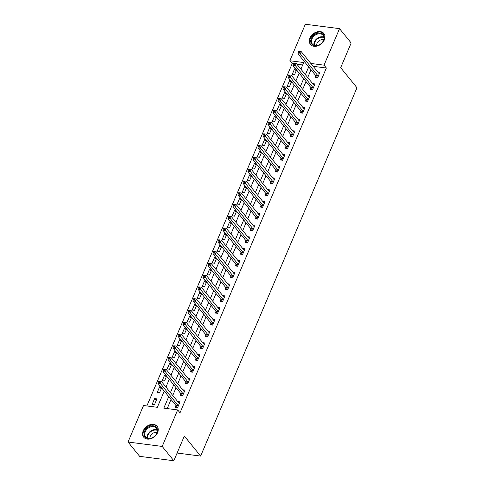 <?xml version="1.0" encoding="UTF-8"?>
<svg xmlns="http://www.w3.org/2000/svg" width="485" height="485" viewBox="0 0 485 485"><rect width="100%" height="100%" fill="white"/><g stroke="black" fill="none" stroke-linecap="round" stroke-linejoin="round"><path stroke-width="0.73" d="M324.344 39.861A8.651 6.45 140.9 0 1 317.681 45.887A8.651 6.45 140.9 0 1 310.43 44.39A8.651 6.45 140.9 0 1 309.939 38.006A8.651 6.45 140.9 0 1 316.608 31.98A8.651 6.45 140.9 0 1 323.853 33.477A8.651 6.45 140.9 0 1 324.344 39.861M157.607 432.675A8.651 6.45 140.9 0 1 150.938 438.701A8.651 6.45 140.9 0 1 143.693 437.203A8.651 6.45 140.9 0 1 143.196 430.819A8.651 6.45 140.9 0 1 149.865 424.793A8.651 6.45 140.9 0 1 157.11 426.291A8.651 6.45 140.9 0 1 157.607 432.675M293.467 63.784L292.194 63.614L289.86 60.752L305.356 24.25L339.524 28.651L351.17 42.971L340.676 67.7L356.978 87.743L200.632 456.07L184.33 436.021L173.836 460.75L139.668 456.349L128.022 442.029L143.518 405.527L157.364 407.309L164.245 391.104M292.194 63.614L146.876 405.957M302.682 64.966L296.899 64.22M154.539 404.545L156.94 398.888L154.63 398.591L152.229 404.247L154.539 404.545M160.899 386.981L159.626 386.818L157.225 392.468L159.535 392.771L161.614 387.867M165.894 375.208L164.627 375.044L162.226 380.695L164.536 380.992L166.616 376.093M170.89 363.435L169.623 363.271L167.222 368.921L169.532 369.218L171.611 364.32M175.891 351.655L174.624 351.492L172.223 357.148L174.533 357.445L176.613 352.54M180.887 339.882L179.62 339.718L177.219 345.368L179.529 345.666L181.608 340.767M185.888 328.109L184.615 327.945L182.221 333.595L184.53 333.892L186.61 328.994M190.884 316.329L189.617 316.165L187.216 321.822L189.526 322.119L191.605 317.22M195.885 304.556L194.612 304.392L192.218 310.042L194.521 310.345L196.607 305.441M200.881 292.782L199.614 292.619L197.213 298.269L199.523 298.566L201.602 293.667M205.882 281.009L204.609 280.845L202.215 286.496L204.518 286.793L206.598 281.894M210.878 269.23L209.611 269.066L207.21 274.722L209.52 275.019L211.599 270.115M215.873 257.456L214.606 257.292L212.206 262.943L214.515 263.24L216.595 258.341M220.875 245.683L219.608 245.519L217.207 251.169L219.517 251.466L221.596 246.568M225.871 233.903L224.603 233.746L222.203 239.396L224.513 239.693L226.592 234.795M230.872 222.13L229.605 221.966L227.204 227.623L229.514 227.92L231.594 223.015M235.868 210.357L234.601 210.193L232.2 215.843L234.51 216.14L236.589 211.242M240.869 198.583L239.596 198.42L237.201 204.07L239.505 204.367L241.591 199.468M245.865 186.804L244.598 186.64L242.197 192.296L244.507 192.593L246.586 187.689M250.866 175.03L249.593 174.867L247.198 180.517L249.502 180.814L251.582 175.916M255.862 163.257L254.595 163.093L252.194 168.744L254.504 169.041L256.583 164.142M260.863 151.478L259.59 151.32L257.189 156.97L259.499 157.267L261.579 152.369M265.859 139.704L264.592 139.541L262.191 145.197L264.501 145.494L266.58 140.589M270.854 127.931L269.587 127.767L267.187 133.417L269.496 133.714L271.576 128.816M275.856 116.157L274.589 115.994L272.188 121.644L274.498 121.941L276.577 117.043M280.851 104.378L279.584 104.214L277.184 109.871L279.493 110.168L281.573 105.269M285.853 92.605L284.58 92.441L282.185 98.091L284.495 98.388L286.574 93.49M290.848 80.831L289.581 80.668L287.181 86.318L289.49 86.615L291.57 81.716M295.85 69.058L294.577 68.894L292.182 74.544L294.486 74.842L296.571 69.943M168.725 396.609L163.827 408.146L177.68 409.928L180.008 412.79L326.356 68.015L313.183 66.318M311.006 69.773L307.714 77.521M306.005 81.547L302.719 89.295M301.009 93.32L297.717 101.074M296.014 105.093L292.722 112.847M291.012 116.873L287.72 124.621M286.017 128.646L282.725 136.394M281.015 140.42L277.729 148.174M276.02 152.199L272.728 159.947M271.018 163.972L267.732 171.72M266.022 175.746L262.731 183.5M261.021 187.519L257.735 195.273M256.025 199.299L252.733 207.046M251.024 211.072L247.738 218.82M246.028 222.845L242.736 230.599M241.033 234.625L237.741 242.373M236.031 246.398L232.739 254.146M231.036 258.172L227.744 265.925M226.034 269.945L222.748 277.699M221.039 281.724L217.747 289.472M216.037 293.498L212.751 301.246M211.042 305.271L207.75 313.025M206.04 317.051L202.754 324.798M201.045 328.824L197.753 336.572M196.049 340.597L192.757 348.345M191.048 352.371L187.756 360.125M186.052 364.15L182.76 371.898M181.05 375.923L177.765 383.671M176.055 387.697L172.763 395.451M171.053 399.47L167.192 408.576M175.964 405.684L175.315 407.218L177.625 407.515L180.02 401.865L177.74 401.574M180.966 393.911L180.311 395.445L182.621 395.742L185.021 390.092L182.742 389.794M185.961 382.138L185.312 383.671L187.622 383.968L190.017 378.312L187.737 378.021M190.963 370.364L190.308 371.892L192.618 372.189L195.018 366.539L192.739 366.248M195.958 358.585L195.31 360.119L197.619 360.416L200.014 354.765L197.734 354.468M200.954 346.811L200.305 348.345L202.615 348.642L205.016 342.992L202.736 342.695M205.955 335.038L205.307 336.566L207.61 336.869L210.011 331.213L207.732 330.922M210.951 323.259L210.302 324.792L212.612 325.089L215.013 319.439L212.733 319.148M215.952 311.485L215.304 313.019L217.607 313.316L220.008 307.666L217.729 307.369M220.948 299.712L220.299 301.246L222.609 301.543L225.004 295.886L222.73 295.595M225.949 287.938L225.295 289.466L227.604 289.763L230.005 284.113L227.726 283.822M230.945 276.159L230.296 277.693L232.606 277.99L235.001 272.34L232.721 272.043M235.946 264.386L235.292 265.919L237.601 266.216L240.002 260.566L237.723 260.269M240.942 252.612L240.293 254.146L242.603 254.443L244.998 248.787L242.718 248.496M245.944 240.833L245.289 242.367L247.599 242.664L249.999 237.013L247.72 236.722M250.939 229.059L250.29 230.593L252.594 230.89L254.995 225.24L252.715 224.943M255.934 217.286L255.286 218.82L257.596 219.117L259.996 213.461L257.717 213.17M260.936 205.513L260.287 207.04L262.591 207.337L264.992 201.687L262.712 201.396M265.932 193.733L265.283 195.267L267.593 195.564L269.993 189.914L267.714 189.617M270.933 181.96L270.278 183.494L272.588 183.791L274.989 178.14L272.709 177.843M275.929 170.186L275.28 171.72L277.59 172.017L279.984 166.361L277.705 166.07M280.93 158.413L280.275 159.941L282.585 160.238L284.986 154.588L282.706 154.297M285.926 146.634L285.277 148.167L287.587 148.465L289.981 142.814L287.702 142.517M290.927 134.86L290.272 136.394L292.582 136.691L294.983 131.035L292.704 130.744M295.923 123.087L295.274 124.615L297.578 124.912L299.979 119.261L297.699 118.971M300.918 111.307L300.27 112.841L302.579 113.138L304.98 107.488L302.701 107.191M305.92 99.534L305.271 101.068L307.575 101.365L309.976 95.715L307.696 95.418M310.915 87.761L310.267 89.295L312.576 89.592L314.977 83.935L312.698 83.644M315.917 75.987L315.268 77.515L317.572 77.812L319.973 72.162L317.693 71.871M177.104 453.038L200.632 456.07M173.836 460.75L162.184 446.43L128.022 442.029M339.524 28.651L324.029 65.154L310.849 63.456M326.356 68.015L324.029 65.154M177.68 409.928L162.184 446.43M308.678 66.906L305.386 74.66M303.677 78.679L300.391 86.433M298.681 90.459L295.389 98.206M293.68 102.232L290.394 109.98M288.684 114.005L285.392 121.759M283.683 125.785L280.397 133.533M278.687 137.558L275.395 145.306M273.692 149.331L270.4 157.085M268.69 161.105L265.398 168.859M263.694 172.884L260.403 180.632M258.693 184.658L255.407 192.406M253.697 196.431L250.405 204.185M248.696 208.21L245.41 215.958M243.7 219.984L240.408 227.732M238.699 231.757L235.413 239.511M233.703 243.531L230.411 251.285M228.702 255.31L225.416 263.058M223.706 267.083L220.414 274.831M218.711 278.857L215.419 286.611M213.709 290.636L210.417 298.384M208.714 302.41L205.422 310.157M203.712 314.183L200.426 321.937M198.717 325.956L195.425 333.71M193.715 337.736L190.429 345.484M188.72 349.509L185.428 357.257M183.718 361.283L180.432 369.036M178.722 373.062L175.431 380.81M173.727 384.835L170.435 392.583M300.906 69.149L303.713 62.535L289.86 60.752M165.955 387.078L169.247 379.325M170.95 375.299L174.242 367.551M175.952 363.526L179.244 355.778M180.947 351.752L184.239 344.004M185.949 339.979L189.235 332.225M190.944 328.2L194.236 320.452M195.946 316.426L199.232 308.678M200.942 304.653L204.233 296.899M205.943 292.879L209.229 285.125M210.939 281.1L214.231 273.352M215.934 269.327L219.226 261.579M220.936 257.553L224.228 249.799M225.931 245.774L229.223 238.026M230.933 234L234.219 226.252M235.928 222.227L239.22 214.473M240.93 210.454L244.216 202.7M245.925 198.674L249.217 190.926M250.927 186.901L254.213 179.153M255.922 175.127L259.214 167.373M260.924 163.348L264.21 155.6M265.919 151.575L269.211 143.827M270.915 139.801L274.207 132.047M275.916 128.028L279.208 120.274M280.912 116.248L284.204 108.501M285.914 104.475L289.199 96.727M290.909 92.702L294.201 84.948M295.911 80.922L299.196 73.174M156.231 400.561L154.63 398.591M296.177 70.858L294.577 68.894M291.182 82.632L289.581 80.668M286.18 94.411L284.58 92.441M281.185 106.185L279.584 104.214M276.183 117.958L274.589 115.994M271.188 129.731L269.587 127.767M266.192 141.511L264.592 139.541M261.191 153.284L259.59 151.32M256.195 165.058L254.595 163.093M251.194 176.837L249.593 174.867M246.198 188.61L244.598 186.64M241.197 200.384L239.596 198.42M236.201 212.157L234.601 210.193M231.2 223.937L229.605 221.966M226.204 235.71L224.603 233.746M221.208 247.483L219.608 245.519M216.207 259.263L214.606 257.292M211.211 271.036L209.611 269.066M206.21 282.81L204.609 280.845M201.214 294.583L199.614 292.619M196.213 306.362L194.612 304.392M191.217 318.136L189.617 316.165M186.216 329.909L184.615 327.945M181.22 341.683L179.62 339.718M176.219 353.462L174.624 351.492M171.223 365.235L169.623 363.271M166.228 377.009L164.627 375.044M161.226 388.788L159.626 386.818M158.771 381.101L158.371 382.041L159.298 382.162L159.692 381.216L158.771 381.101L161.293 381.343L179.092 403.229A1.109 0.6 97.3 0 0 179.292 403.374L179.371 403.399M159.692 381.216L161.293 381.343L160.292 383.702L157.983 383.405L175.782 405.284A1.109 0.6 97.3 0 1 175.928 405.569L176.504 407.37M178.274 405.981L178.237 405.866A1.109 0.6 97.3 0 0 178.092 405.581L159.298 382.162M158.371 382.041L157.983 383.405M163.772 369.327L163.372 370.267L164.294 370.388L164.694 369.443L163.772 369.327L166.294 369.57L184.088 391.45A1.109 0.6 97.3 0 0 184.288 391.595L184.373 391.619M164.694 369.443L166.294 369.57L165.294 371.928L162.984 371.631L180.778 393.511A1.109 0.6 97.3 0 1 180.923 393.79L181.505 395.596M183.269 394.208L183.233 394.087A1.109 0.6 97.3 0 0 183.087 393.808L164.294 370.388M163.372 370.267L162.984 371.631M168.768 357.548L168.368 358.494L169.289 358.609L169.689 357.669L168.768 357.548L171.29 357.797L189.083 379.676A1.109 0.6 97.3 0 0 189.289 379.822L189.368 379.846M169.689 357.669L171.29 357.797L170.29 360.149L167.98 359.852L185.779 381.731A1.109 0.6 97.3 0 1 185.925 382.016L186.501 383.823M188.271 382.435L188.235 382.313A1.109 0.6 97.3 0 0 188.089 382.028L169.289 358.609M168.368 358.494L167.98 359.852M173.769 345.775L173.369 346.714L174.291 346.836L174.691 345.896L173.769 345.775L176.285 346.023L194.085 367.903A1.109 0.6 97.3 0 0 194.285 368.048L194.364 368.073M174.691 345.896L176.285 346.023L175.291 348.375L172.981 348.078L190.775 369.958A1.109 0.6 97.3 0 1 190.92 370.243L191.502 372.05M193.266 370.661L193.23 370.54A1.109 0.6 97.3 0 0 193.085 370.255L174.291 346.836M173.369 346.714L172.981 348.078M178.765 334.001L178.365 334.941L179.286 335.062L179.686 334.116L178.765 334.001L181.287 334.244L199.08 356.123A1.109 0.6 97.3 0 0 199.286 356.275L199.365 356.299M179.686 334.116L181.287 334.244L180.287 336.602L177.977 336.305L195.776 358.185A1.109 0.6 97.3 0 1 195.922 358.463L196.498 360.27M198.268 358.882L198.226 358.761A1.109 0.6 97.3 0 0 198.086 358.482L179.286 335.062M178.365 334.941L177.977 336.305M156.231 427.103A7.487 5.584 140.9 0 1 154.824 436.082A7.487 5.584 140.9 0 1 145.318 437.312A7.487 5.584 140.9 0 1 146.725 428.334A7.487 5.584 140.9 0 1 156.231 427.103M145.955 437.221A6.929 5.171 -39.1 0 0 154.515 436.294A6.929 5.171 -39.1 0 0 156.382 428.122A6.929 5.171 -39.1 0 0 156.055 427.764A6.929 5.171 -39.1 0 0 147.501 428.691A6.929 5.171 -39.1 0 0 145.633 436.864A6.929 5.171 -39.1 0 0 145.955 437.221M157.54 426.909A8.597 6.414 -39.1 0 0 157.443 426.782A8.597 6.414 -39.1 0 0 157.037 426.345A8.597 6.414 -39.1 0 0 146.422 427.491A8.597 6.414 -39.1 0 0 144.106 437.628A8.597 6.414 -39.1 0 0 144.209 437.749L144.106 437.628M149.968 438.385A4.935 3.68 140.9 0 1 152.084 433.82A4.935 3.68 140.9 0 1 156.988 432.681M311.279 38.588A7.487 5.584 140.9 0 1 320.215 33.028A7.487 5.584 140.9 0 1 323.75 40.194A7.487 5.584 140.9 0 1 314.813 45.748A7.487 5.584 140.9 0 1 311.279 38.588M323.519 40.419A6.929 5.171 -39.1 0 0 323.125 35.302A6.929 5.171 -39.1 0 0 317.317 34.108A6.929 5.171 -39.1 0 0 311.976 38.933A6.929 5.171 -39.1 0 0 312.37 44.05A6.929 5.171 -39.1 0 0 318.178 45.25A6.929 5.171 -39.1 0 0 323.519 40.419M316.711 45.572A4.935 3.68 140.9 0 1 317.038 43.329A4.935 3.68 140.9 0 1 323.731 39.861M324.277 34.089A8.597 6.414 -39.1 0 0 324.18 33.968A8.597 6.414 -39.1 0 0 316.984 32.483A8.597 6.414 -39.1 0 0 310.358 38.467A8.597 6.414 -39.1 0 0 310.849 44.814A8.597 6.414 -39.1 0 0 310.946 44.929L310.849 44.814M183.76 322.222L183.36 323.168L184.288 323.283L184.688 322.343L183.76 322.222L186.282 322.47L204.082 344.35A1.109 0.6 97.3 0 0 204.282 344.495L204.361 344.52M184.688 322.343L186.282 322.47L185.282 324.823L182.978 324.526L200.772 346.411A1.109 0.6 97.3 0 1 200.917 346.69L201.499 348.497M203.263 347.108L203.227 346.987A1.109 0.6 97.3 0 0 203.082 346.708L184.288 323.283M183.36 323.168L182.978 324.526M188.762 310.449L188.362 311.394L189.283 311.509L189.683 310.57L188.762 310.449L191.284 310.697L209.077 332.577A1.109 0.6 97.3 0 0 209.284 332.722L209.362 332.746M189.683 310.57L191.284 310.697L190.284 313.049L187.974 312.752L205.773 334.632A1.109 0.6 97.3 0 1 205.919 334.917L206.495 336.723M208.265 335.335L208.223 335.214A1.109 0.6 97.3 0 0 208.077 334.929L189.283 311.509M188.362 311.394L187.974 312.752M193.757 298.675L193.357 299.615L194.285 299.736L194.685 298.79L193.757 298.675L196.279 298.918L214.079 320.803A1.109 0.6 97.3 0 0 214.279 320.949L214.358 320.973M194.685 298.79L196.279 298.918L195.279 301.276L192.975 300.979L210.769 322.858A1.109 0.6 97.3 0 1 210.914 323.143L211.49 324.944M213.261 323.556L213.224 323.44A1.109 0.6 97.3 0 0 213.079 323.155L194.285 299.736M193.357 299.615L192.975 300.979M198.759 286.902L198.359 287.841L199.28 287.963L199.681 287.017L198.759 286.902L201.281 287.144L219.075 309.024A1.109 0.6 97.3 0 0 219.281 309.169L219.359 309.194M199.681 287.017L201.281 287.144L200.281 289.503L197.971 289.205L215.77 311.085A1.109 0.6 97.3 0 1 215.91 311.364L216.492 313.171M218.262 311.782L218.22 311.661A1.109 0.6 97.3 0 0 218.074 311.382L199.28 287.963M198.359 287.841L197.971 289.205M203.755 275.122L203.354 276.068L204.282 276.183L204.682 275.244L203.755 275.122L206.277 275.371L224.076 297.25A1.109 0.6 97.3 0 0 224.276 297.396L224.355 297.42M204.682 275.244L206.277 275.371L205.276 277.723L202.966 277.426L220.766 299.306A1.109 0.6 97.3 0 1 220.911 299.591L221.487 301.397M223.258 300.009L223.221 299.888A1.109 0.6 97.3 0 0 223.076 299.609L204.282 276.183M203.354 276.068L202.966 277.426M208.756 263.349L208.356 264.289L209.277 264.41L209.678 263.47L208.756 263.349L211.278 263.597L229.072 285.477A1.109 0.6 97.3 0 0 229.278 285.623L229.356 285.647M209.678 263.47L211.278 263.597L210.278 265.95L207.968 265.653L225.761 287.532A1.109 0.6 97.3 0 1 225.907 287.817L226.489 289.624M228.253 288.236L228.217 288.114A1.109 0.6 97.3 0 0 228.071 287.829L209.277 264.41M208.356 264.289L207.968 265.653M213.752 251.576L213.351 252.515L214.273 252.636L214.673 251.691L213.752 251.576L216.274 251.818L234.073 273.704A1.109 0.6 97.3 0 0 234.273 273.849L234.352 273.873M214.673 251.691L216.274 251.818L215.273 254.176L212.963 253.879L230.763 275.759A1.109 0.6 97.3 0 1 230.908 276.038L231.484 277.844M233.255 276.456L233.218 276.335A1.109 0.6 97.3 0 0 233.073 276.056L214.273 252.636M213.351 252.515L212.963 253.879M218.753 239.796L218.353 240.742L219.275 240.857L219.675 239.917L218.753 239.796L221.269 240.045L239.069 261.924A1.109 0.6 97.3 0 0 239.269 262.07L239.354 262.094M219.675 239.917L221.269 240.045L220.275 242.403L217.965 242.1L235.758 263.986A1.109 0.6 97.3 0 1 235.904 264.264L236.486 266.071M238.25 264.683L238.214 264.561A1.109 0.6 97.3 0 0 238.068 264.283L219.275 240.857M218.353 240.742L217.965 242.1M223.749 228.023L223.349 228.968L224.27 229.084L224.67 228.144L223.749 228.023L226.271 228.271L244.064 250.151A1.109 0.6 97.3 0 0 244.27 250.296L244.349 250.321M224.67 228.144L226.271 228.271L225.27 230.624L222.961 230.326L240.76 252.206A1.109 0.6 97.3 0 1 240.906 252.491L241.481 254.298M243.252 252.909L243.209 252.788A1.109 0.6 97.3 0 0 243.07 252.503L224.27 229.084M223.349 228.968L222.961 230.326M228.744 216.249L228.35 217.189L229.272 217.31L229.672 216.371L228.744 216.249L231.266 216.498L249.066 238.377A1.109 0.6 97.3 0 0 249.266 238.523L249.345 238.547M229.672 216.371L231.266 216.498L230.272 218.85L227.962 218.553L245.756 240.433A1.109 0.6 97.3 0 1 245.901 240.718L246.483 242.524M248.247 241.136L248.211 241.015A1.109 0.6 97.3 0 0 248.065 240.73L229.272 217.31M228.35 217.189L227.962 218.553M233.746 204.476L233.346 205.416L234.267 205.537L234.667 204.591L233.746 204.476L236.268 204.718L254.061 226.598A1.109 0.6 97.3 0 0 254.267 226.744L254.346 226.768M234.667 204.591L236.268 204.718L235.267 207.077L232.958 206.78L250.757 228.659A1.109 0.6 97.3 0 1 250.903 228.938L251.479 230.745M253.249 229.356L253.206 229.235A1.109 0.6 97.3 0 0 253.061 228.956L234.267 205.537M233.346 205.416L232.958 206.78M238.741 192.697L238.341 193.642L239.269 193.757L239.669 192.818L238.741 192.697L241.263 192.945L259.063 214.825A1.109 0.6 97.3 0 0 259.263 214.97L259.342 214.994M239.669 192.818L241.263 192.945L240.263 195.297L237.959 195L255.753 216.886A1.109 0.6 97.3 0 1 255.898 217.165L256.474 218.971M258.244 217.583L258.208 217.462A1.109 0.6 97.3 0 0 258.062 217.183L239.269 193.757M238.341 193.642L237.959 195M243.743 180.923L243.343 181.863L244.264 181.984L244.664 181.044L243.743 180.923L246.265 181.172L264.058 203.051A1.109 0.6 97.3 0 0 264.264 203.197L264.343 203.221M244.664 181.044L246.265 181.172L245.264 183.524L242.955 183.227L260.754 205.106A1.109 0.6 97.3 0 1 260.894 205.391L261.476 207.198M263.246 205.81L263.203 205.688A1.109 0.6 97.3 0 0 263.058 205.404L244.264 181.984M243.343 181.863L242.955 183.227M248.738 169.15L248.338 170.089L249.266 170.211L249.666 169.265L248.738 169.15L251.26 169.392L269.06 191.278A1.109 0.6 97.3 0 0 269.26 191.423L269.339 191.448M249.666 169.265L251.26 169.392L250.26 171.751L247.956 171.454L265.75 193.333A1.109 0.6 97.3 0 1 265.895 193.612L266.471 195.419M268.241 194.03L268.205 193.909A1.109 0.6 97.3 0 0 268.06 193.63L249.266 170.211M248.338 170.089L247.956 171.454M253.74 157.37L253.34 158.316L254.261 158.431L254.661 157.492L253.74 157.37L256.262 157.619L274.055 179.498A1.109 0.6 97.3 0 0 274.261 179.644L274.34 179.668M254.661 157.492L256.262 157.619L255.262 159.977L252.952 159.68L270.745 181.56A1.109 0.6 97.3 0 1 270.891 181.839L271.473 183.645M273.243 182.257L273.2 182.136A1.109 0.6 97.3 0 0 273.055 181.857L254.261 158.431M253.34 158.316L252.952 159.68M258.735 145.597L258.335 146.543L259.263 146.658L259.657 145.718L258.735 145.597L261.257 145.846L279.057 167.725A1.109 0.6 97.3 0 0 279.257 167.871L279.336 167.895M259.657 145.718L261.257 145.846L260.257 148.198L257.947 147.901L275.747 169.78A1.109 0.6 97.3 0 1 275.892 170.065L276.468 171.872M278.238 170.484L278.202 170.362A1.109 0.6 97.3 0 0 278.057 170.077L259.263 146.658M258.335 146.543L257.947 147.901M263.737 133.824L263.337 134.763L264.258 134.885L264.658 133.945L263.737 133.824L266.259 134.072L284.052 155.952A1.109 0.6 97.3 0 0 284.252 156.097L284.337 156.121M264.658 133.945L266.259 134.072L265.259 136.424L262.949 136.127L280.742 158.007A1.109 0.6 97.3 0 1 280.888 158.292L281.47 160.098M283.234 158.71L283.198 158.589A1.109 0.6 97.3 0 0 283.052 158.304L264.258 134.885M263.337 134.763L262.949 136.127M268.732 122.05L268.332 122.99L269.254 123.111L269.654 122.165L268.732 122.05L271.254 122.293L289.048 144.172A1.109 0.6 97.3 0 0 289.254 144.318L289.333 144.342M269.654 122.165L271.254 122.293L270.254 124.651L267.944 124.354L285.744 146.234A1.109 0.6 97.3 0 1 285.889 146.512L286.465 148.319M288.236 146.931L288.199 146.809A1.109 0.6 97.3 0 0 288.054 146.531L269.254 123.111M268.332 122.99L267.944 124.354M273.734 110.271L273.334 111.217L274.255 111.332L274.656 110.392L273.734 110.271L276.25 110.519L294.049 132.399A1.109 0.6 97.3 0 0 294.25 132.544L294.328 132.569M274.656 110.392L276.25 110.519L275.256 112.872L272.946 112.575L290.739 134.46A1.109 0.6 97.3 0 1 290.885 134.739L291.467 136.546M293.231 135.157L293.195 135.036A1.109 0.6 97.3 0 0 293.049 134.757L274.255 111.332M273.334 111.217L272.946 112.575M278.729 98.497L278.329 99.437L279.251 99.558L279.651 98.619L278.729 98.497L281.251 98.746L299.045 120.626A1.109 0.6 97.3 0 0 299.251 120.771L299.33 120.795M279.651 98.619L281.251 98.746L280.251 101.098L277.941 100.801L295.741 122.681A1.109 0.6 97.3 0 1 295.886 122.966L296.462 124.772M298.233 123.384L298.19 123.263A1.109 0.6 97.3 0 0 298.045 122.978L279.251 99.558M278.329 99.437L277.941 100.801M283.725 86.724L283.325 87.664L284.252 87.785L284.653 86.839L283.725 86.724L286.247 86.967L304.046 108.852A1.109 0.6 97.3 0 0 304.247 108.998L304.325 109.022M284.653 86.839L286.247 86.967L285.247 89.325L282.943 89.028L300.736 110.907A1.109 0.6 97.3 0 1 300.882 111.186L301.464 112.993M303.228 111.605L303.192 111.489A1.109 0.6 97.3 0 0 303.046 111.204L284.252 87.785M283.325 87.664L282.943 89.028M288.727 74.951L288.326 75.89L289.248 76.012L289.648 75.066L288.727 74.951L291.249 75.193L309.042 97.073A1.109 0.6 97.3 0 0 309.248 97.218L309.327 97.242M289.648 75.066L291.249 75.193L290.248 77.551L287.938 77.254L305.738 99.134A1.109 0.6 97.3 0 1 305.883 99.413L306.459 101.219M308.23 99.831L308.187 99.71A1.109 0.6 97.3 0 0 308.042 99.431L289.248 76.012M288.326 75.89L287.938 77.254M293.722 63.171L293.322 64.117L294.25 64.232L294.65 63.292L293.722 63.171L296.244 63.42L314.044 85.299A1.109 0.6 97.3 0 0 314.244 85.445L314.322 85.469M294.65 63.292L296.244 63.42L295.244 65.772L292.94 65.475L310.733 87.355A1.109 0.6 97.3 0 1 310.879 87.639L311.455 89.446M313.225 88.058L313.189 87.937A1.109 0.6 97.3 0 0 313.043 87.652L294.25 64.232M293.322 64.117L292.94 65.475M298.724 51.398L298.323 52.338L299.245 52.459L299.645 51.519L298.724 51.398L301.246 51.646L319.039 73.526A1.109 0.6 97.3 0 0 319.245 73.671L319.324 73.696M299.645 51.519L301.246 51.646L300.245 53.999L297.935 53.702L315.735 75.581A1.109 0.6 97.3 0 1 315.874 75.866L316.456 77.673M318.227 76.284L318.184 76.163A1.109 0.6 97.3 0 0 318.039 75.878L299.245 52.459M298.323 52.338L297.935 53.702M178.237 405.866L175.928 405.569M178.092 405.581L175.782 405.284M183.233 394.087L180.923 393.79M183.087 393.808L180.778 393.511M188.235 382.313L185.925 382.016M188.089 382.028L185.779 381.731M193.23 370.54L190.92 370.243M193.085 370.255L190.775 369.958M198.226 358.761L195.922 358.463M198.086 358.482L195.776 358.185M147.228 438.046A6.929 5.171 140.9 0 1 150.174 431.468A6.929 5.171 140.9 0 1 157.213 429.928M157.273 430.377A6.705 5.002 -39.1 0 0 150.508 431.88A6.705 5.002 -39.1 0 0 147.658 438.197M313.971 45.226A6.929 5.171 140.9 0 1 314.401 41.916A6.929 5.171 140.9 0 1 323.95 37.109M324.016 37.557A6.705 5.002 -39.1 0 0 314.826 42.225A6.705 5.002 -39.1 0 0 314.395 45.384M203.227 346.987L200.917 346.69M203.082 346.708L200.772 346.411M208.223 335.214L205.919 334.917M208.077 334.929L205.773 334.632M213.224 323.44L210.914 323.143M213.079 323.155L210.769 322.858M218.22 311.661L215.91 311.364M218.074 311.382L215.77 311.085M223.221 299.888L220.911 299.591M223.076 299.609L220.766 299.306M228.217 288.114L225.907 287.817M228.071 287.829L225.761 287.532M233.218 276.335L230.908 276.038M233.073 276.056L230.763 275.759M238.214 264.561L235.904 264.264M238.068 264.283L235.758 263.986M243.209 252.788L240.906 252.491M243.07 252.503L240.76 252.206M248.211 241.015L245.901 240.718M248.065 240.73L245.756 240.433M253.206 229.235L250.903 228.938M253.061 228.956L250.757 228.659M258.208 217.462L255.898 217.165M258.062 217.183L255.753 216.886M263.203 205.688L260.894 205.391M263.058 205.404L260.754 205.106M268.205 193.909L265.895 193.612M268.06 193.63L265.75 193.333M273.2 182.136L270.891 181.839M273.055 181.857L270.745 181.56M278.202 170.362L275.892 170.065M278.057 170.077L275.747 169.78M283.198 158.589L280.888 158.292M283.052 158.304L280.742 158.007M288.199 146.809L285.889 146.512M288.054 146.531L285.744 146.234M293.195 135.036L290.885 134.739M293.049 134.757L290.739 134.46M298.19 123.263L295.886 122.966M298.045 122.978L295.741 122.681M303.192 111.489L300.882 111.186M303.046 111.204L300.736 110.907M308.187 99.71L305.883 99.413M308.042 99.431L305.738 99.134M313.189 87.937L310.879 87.639M313.043 87.652L310.733 87.355M318.184 76.163L315.874 75.866M318.039 75.878L315.735 75.581"/></g></svg>
